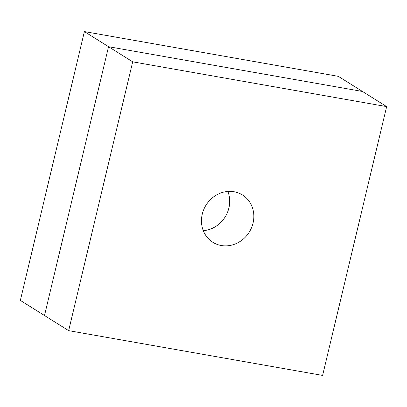 <?xml version="1.0" encoding="UTF-8"?>
<svg xmlns="http://www.w3.org/2000/svg" width="407" height="407" viewBox="0 0 407 407"><rect width="100%" height="100%" fill="white"/><g stroke="black" fill="none" stroke-linecap="round" stroke-linejoin="round"><path stroke-width="0.61" d="M84.391 31.578L20.35 300.397L44.5 315.522L108.542 46.703L362.5 91.478L338.349 76.353L84.391 31.578L108.542 46.703L362.5 91.478L386.65 106.603L322.609 375.422L68.651 330.647L44.5 315.522L108.542 46.703L132.692 61.828L386.65 106.603M227.859 191.448A27.915 25.483 -57.9 0 1 203.291 230.677A27.915 25.483 -57.9 0 0 227.859 191.448M68.651 330.647L132.692 61.828M221.245 245.507A27.915 25.483 -57.9 0 1 212.836 242.282A27.915 25.483 -57.9 0 1 206.054 205.103A27.915 25.483 -57.9 0 1 242.47 194.968A27.915 25.483 -57.9 0 1 251.521 227.772A27.915 25.483 -57.9 0 1 221.245 245.507"/></g></svg>
